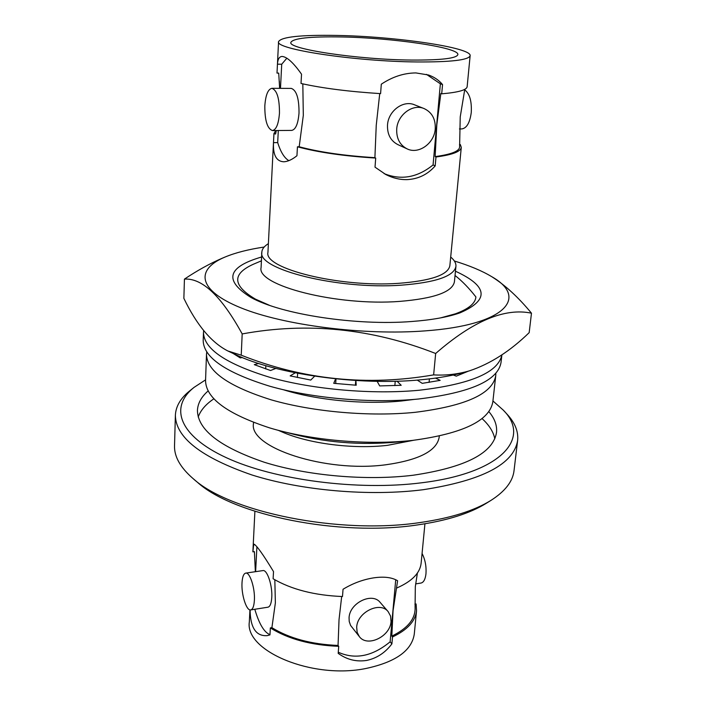 <?xml version="1.0" encoding="UTF-8"?>
<svg xmlns="http://www.w3.org/2000/svg" width="706" height="706" viewBox="0 0 706 706"><rect width="100%" height="100%" fill="white"/><g stroke="black" fill="none" stroke-linecap="round" stroke-linejoin="round"><path stroke-width="1.06" d="M459.5 144.554L460.321 144.545L461.283 147.377C460.718 151.631 452.29 154.835 435.99 156.988L435.134 156.6L436.811 124.83L440.835 93.501L441.709 93.819L442.547 84.579C438.929 80.21 434.261 77.025 428.533 75.004L415.905 72.93C403.964 73.018 392.43 76.769 381.302 84.199L380.587 93.633C348.826 91.612 322.298 88.224 301.012 83.467L301.533 74.201C293.519 62.816 287.06 56.895 282.153 56.445C279.347 56.542 277.776 59.119 277.458 64.184L277.008 73.089L278.72 73.106L279.638 88.347L279.347 81.225M414.907 604.159L416.099 603.965L416.54 610.778C415.375 621.192 407.371 629.911 392.518 636.953L391.812 636.115L393.057 610.699L397.602 580.756C391.901 577.323 383.879 576.361 373.545 577.879C362.928 579.573 352.762 583.359 343.045 589.263L342.489 596.535C314.585 595.405 291.463 589.484 273.116 578.77L273.522 571.595C262.808 553.963 256.216 544.785 253.745 544.061L252.88 551.854L254.407 551.633L255.351 571.657M379.731 93.58L376.245 125.262L374.904 157.667L375.707 158.065C344.44 156.167 318.353 152.417 297.447 146.795L299.185 146.769C319.509 152.178 344.749 155.805 374.904 157.667M299.185 146.769L303.315 115.36L302.821 83.979M341.686 596.508L339.03 619.63L338.059 645.443L338.721 646.308C311.196 645.258 288.41 639.133 270.345 627.925L271.898 627.669C289.451 638.436 311.505 644.357 338.059 645.443M271.898 627.669L275.366 602.95L274.828 579.785M279.461 113.207C279.523 98.487 277.008 90.191 271.907 88.312C267.98 89.185 265.615 95.036 264.821 105.882C264.768 120.452 267.3 128.686 272.419 130.566C276.258 129.772 278.596 123.991 279.461 113.207M272.419 130.566L291.71 130.398C295.664 129.613 298.091 123.859 299.009 113.145C299.115 98.513 296.546 90.271 291.304 88.4L271.907 88.312M254.381 600.347C255.193 588.416 249.862 571.886 245.706 573.113C243.605 573.669 242.37 576.908 242.008 582.829C241.249 594.611 246.473 611.078 250.718 609.922C252.774 609.384 254.001 606.189 254.381 600.347M250.718 609.922L267.953 607.195C270.08 606.657 271.342 603.471 271.757 597.655C272.631 585.777 267.186 569.363 262.897 570.598L245.706 573.113M435.249 128.836C435.673 119.032 431.94 112.272 424.059 108.556C412.595 103.508 397.425 114.893 396.71 129.163C396.384 138.482 399.834 145.039 407.062 148.851C418.596 154.685 434.384 143.415 435.249 128.836M424.059 108.556L414.528 104.815C403.17 99.811 388.176 111.036 387.506 125.13C387.206 134.334 390.639 140.821 397.805 144.589L407.062 148.851M391.036 621.439L390.55 616.064L388.15 611.625C380.093 600.974 357.165 612.234 356.689 627.237L357.148 632.32L359.319 636.574C367.261 647.684 390.427 636.503 391.036 621.439M388.15 611.625L380.207 602.465C372.194 591.884 349.496 602.959 349.064 617.821L349.223 621.492L350.573 625.41L359.319 636.574M490.997 500.369L486.231 503.334C469.958 513.438 447.013 520.64 417.405 524.937C339.189 536.851 232.909 515.009 197.248 482.119L192.967 478.483C229.485 512.229 339.401 534.795 420.132 522.537C450.684 518.125 474.3 510.738 490.997 500.369C505.117 491.332 512.794 481.439 514.03 470.673L517.63 440.438C513.871 464.107 482.419 480.521 423.256 489.699C369.732 496.556 301.612 490.661 251.945 474.97C201.219 457.444 175.697 437.561 175.379 415.305C175.812 406.312 180.595 398.158 189.746 390.842L194.062 387.373C169.361 406.885 178.318 435.567 226.494 457.762C274.387 479.956 357.748 490.961 421.385 482.816C501.542 473.152 531.539 438.152 503.228 410.08L492.929 400.955M503.228 410.08L506.987 414.131C514.974 422.709 518.513 431.481 517.63 440.438M464.663 89.83C469.675 93.633 471.873 101.223 471.246 112.598C469.869 122.729 466.728 128.174 461.839 128.924L459.438 128.951M422.073 553.46C425.171 559.567 426.468 566.336 425.974 573.757C425.312 579.335 423.662 582.432 420.997 583.05L415.622 583.897M411.095 60.054C357.262 59.595 287.342 48.908 290.881 42.36C293.184 38.239 310.013 36.43 341.36 36.95C392.457 37.78 459.562 47.531 457.85 54.627C456.535 58.43 440.95 60.239 411.095 60.054M413.557 440.288L387.479 445.336C353.097 449.369 308.654 443.65 282.126 431.984L278.358 430.36M253.525 422.435L253.472 423.547C248.662 447.454 325.422 472.941 385.838 464.769C419.082 460.047 436.855 450.852 439.176 437.19L439.282 436.079M208.076 390.992C201.325 396.904 197.777 403.391 197.433 410.451C197.724 429.822 219.972 447.075 264.176 462.209C307.375 475.782 366.405 480.98 413.142 475.235C465.369 467.469 493.159 453.199 496.521 432.416C497.209 425.383 494.65 418.446 488.834 411.607M213.794 398.864C205.799 404.264 200.601 410.31 198.209 416.99M268.386 243.649C264.22 246.217 262.041 249.059 261.838 252.166C257.125 269.339 337.998 289.725 401.034 285.189C435.664 282.524 453.958 276.267 455.926 266.418C456.182 263.312 454.435 260.187 450.693 257.037M261.838 252.166L261.088 267.6C256.357 285.409 336.868 306.272 399.667 301.4C434.164 298.541 452.414 292.002 454.417 281.8L455.926 266.418M440.65 317.876L455.326 313.835C468.466 309.06 475.332 303.43 475.906 296.952C469.075 288.189 462.121 281.032 455.035 275.481M287.121 432.549C323.198 442.477 360.36 445.601 398.616 441.912L404.564 441.179M249.933 609.878L249.324 621.977C244.779 650.95 312.228 679.551 365.946 668.485C395.66 662.104 411.774 650.632 414.281 634.085L416.54 610.778M338.721 646.308L338.183 653.35C346.805 659.642 356.283 661.999 366.617 660.437C376.739 658.301 385.167 652.785 391.892 643.89L392.518 636.953M396.957 587.922C411.969 581.32 420.026 573.087 421.129 563.22L424.933 523.79M461.283 147.377L449.854 265.747C447.983 275.005 430.784 280.873 398.255 283.353C339.259 287.545 263.576 268.509 267.945 252.386L273.928 133.619L275.755 130.531M375.707 158.065L375.018 167.163L385.873 174.567C392.748 178.071 399.772 179.756 406.956 179.633C418.287 179.059 427.695 174.488 435.178 165.91L435.99 156.988M416.822 61.951C450.931 62.137 468.705 60.063 470.134 55.712C471.943 47.531 395.157 36.403 336.78 35.432C300.712 34.815 281.306 36.88 278.561 41.645C274.352 49.12 354.853 61.466 416.822 61.951M441.709 93.819C458.194 92.407 466.666 90.041 467.143 86.723L470.134 55.712M254.901 511.303L252.88 551.854M276.293 130.531L275.622 134.025L273.928 133.619M276.214 130.531L275.622 134.025M278.561 41.645L277.008 73.089M273.937 134.043L273.504 142.656C272.922 154.958 276.302 161.33 283.653 161.78C287.651 161.656 292.081 159.644 296.944 155.735L297.447 146.795M250.092 609.913C250.348 627.749 256.013 636.327 267.097 635.656L269.957 634.888L270.345 627.925M261.414 260.832L253.719 264.088C231.806 273.84 232.398 285.533 255.501 299.159L269.436 305.301M205.578 379.854L194.062 387.373M175.379 415.305L174.523 445.742C174.17 456.57 180.321 467.487 192.967 478.483M494.8 438.77C493.406 431.816 489.152 425.074 482.03 418.561M391.812 636.115C407.944 628.269 415.702 618.588 415.084 607.054L415.322 586.668L417.396 573.034M435.134 156.6C451.513 154.385 459.668 151.102 459.606 146.751L460.233 116.896L464.777 89.344M384.064 173.597C401.079 180.471 417.405 177.585 433.069 164.93L435.178 165.91M433.069 164.93L440.367 83.811L426.433 74.359M440.367 83.811L442.547 84.579M278.305 130.513L277.687 142.603C280.661 152.055 284.394 158.073 288.869 160.65M277.687 142.603L273.504 142.656M286.839 58.219L281.72 64.228L280.476 88.356M281.72 64.228L277.458 64.184M338.271 652.22C355.224 659.828 372.512 656.351 390.136 641.798L391.892 643.89M390.136 641.798L395.722 579.741M254.804 609.278C259.128 623.963 264.185 632.417 269.966 634.659M256.905 546.806L255.625 571.657M254.892 544.653L253.233 544.882M414.351 399.393L401.573 400.982C364.331 404.759 316.8 400.214 283.547 389.791M495.841 373.253L495.753 375.618C492.709 393.727 465.872 405.959 415.252 412.304C370.094 416.911 313.049 411.951 271.236 399.852C228.426 386.385 206.84 371.224 206.487 354.377L206.743 352.029M495.753 375.618L492.85 401.723C489.708 420.679 462.986 433.563 412.692 440.385C367.826 445.38 311.222 440.412 269.745 427.924C227.27 414.016 205.87 398.246 205.552 380.631L206.487 354.377M203.478 332.429L203.187 340.619C203.557 357.465 225.814 372.68 269.939 386.27C313.058 398.493 371.912 403.576 418.411 399.022C470.434 392.748 497.977 380.569 501.022 362.487L501.887 354.853C498.33 372.424 470.778 384.214 419.223 390.241C372.618 394.672 313.623 389.588 270.407 377.489C226.167 364.049 203.857 349.029 203.478 332.429L203.655 330.54M468.387 371.153L456.279 376.139L453.27 375.027M435.531 378.107L440.156 380.366L422.232 383.358L417.272 380.102M397.046 381.205L401.202 385.3L379.687 385.917L377.145 381.328M355.895 380.508L356.203 385.229L333.726 383.323L335.641 378.831M314.655 376.174L310.746 380.066L290.157 375.892L295.267 372.803M275.861 368.417L270.539 370.518L254.292 364.649L258.652 363.475M242.317 357.536L240.243 357.907L233.13 353.45M265.853 365.682L265.685 368.929M297.65 373.271L297.394 377.507M336.012 378.875L335.685 383.534M355.753 380.499L355.4 385.185M395.228 381.249L394.857 385.617M429.407 378.893L429.08 382.387M454.382 374.789L454.32 375.415M469.411 370.844L467.646 371.374C454.585 375.301 438.911 378.107 420.626 379.81C358.754 385.926 275.481 374.127 234.913 354.288L227.853 350.97L241.231 355.189C303.227 379.793 367.358 386.358 433.634 374.877C445.689 375.618 457.612 374.277 469.411 370.844C490.185 363.943 510.111 351.209 529.173 332.65L531.477 313.19C504.852 307.56 472.914 320.992 435.664 353.494C371.885 328.466 307.392 321.945 242.184 333.929C221.455 296.185 202.207 277.908 184.434 279.117C197.292 270.513 209.885 263.55 222.214 258.237L224.967 257.072C235.336 252.739 248.406 249.394 264.176 247.038M454.364 260.999C469.622 265.641 482.066 270.857 491.694 276.655C528.997 297.676 505.302 325.166 425.118 330.876C363.996 335.624 283.494 325.272 240.684 307.754C197.53 290.245 195.235 269.436 224.967 257.072M492.258 277.008C505.47 285.418 518.548 297.482 531.477 313.19M253.701 298.188L256.887 300.35M261.599 256.993C227.182 267.036 223.661 280.538 251.036 297.508C281.447 314.399 356.203 325.916 411.766 321.495C431.701 320.003 447.772 317.126 459.985 312.855C489.558 300.068 488.04 286.186 455.458 271.228M453.79 314.814L457.259 313.129M184.434 279.117L183.869 298.356C196.683 324.963 211.341 342.507 227.853 350.97M433.634 374.877L435.664 353.494M241.231 355.189L242.184 333.929M448.884 316.103L455.326 313.835M261.547 302.344L255.501 299.159M385.379 174.311L385.873 174.559"/></g></svg>
